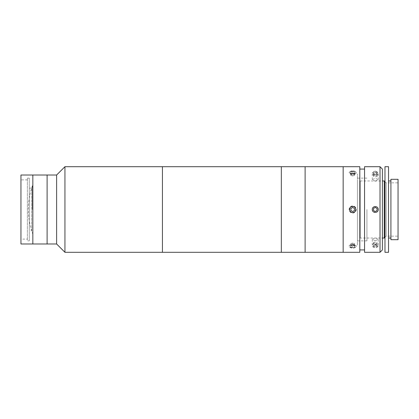 <?xml version="1.0" encoding="UTF-8"?>
<svg xmlns="http://www.w3.org/2000/svg" width="419" height="419" viewBox="0 0 419 419"><rect width="100%" height="100%" fill="white"/><g stroke="black" fill="none" stroke-linecap="round" stroke-linejoin="round"><path stroke-width="0.31" stroke-dasharray="2.1 1.57" d="M162.436 166.699L162.436 252.301L162.436 166.699M162.436 248.734L162.436 170.266L162.436 248.734M64.94 166.699L64.94 252.301M56.617 175.022L56.617 243.978M47.106 243.743L47.106 175.257L47.106 243.743M47.106 175.022L47.106 243.978L47.106 175.022M29.272 240.888L29.272 178.112L29.272 240.888L27.371 240.888L27.371 178.112L27.371 240.888M29.272 178.112L27.371 178.112M31.65 230.9L31.65 188.1L31.65 230.9L29.272 230.9L29.272 188.1L29.272 230.9M31.65 188.1L29.272 188.1M27.371 239.108L27.371 179.892L27.371 239.108L20.95 239.108L20.95 179.892L20.95 239.108M27.371 179.892L20.95 179.892M32.839 175.022L32.839 243.978L32.839 175.022M20.95 175.022L20.95 243.978M32.436 209.5L32.436 185.722L32.436 209.5M32.839 243.743L32.839 175.257L32.839 243.743M343.161 250.855L343.161 166.699L343.161 250.855M305.116 250.855L305.116 166.699L305.116 250.855M343.161 245.11L343.161 173.89L343.161 245.11M305.116 247.409L305.116 171.591L305.116 247.409M357.428 245.11L357.428 173.89L357.428 245.11M357.428 237.07L357.428 181.93L357.428 237.07M357.428 209.5L357.428 240.888L357.428 209.5M366.939 209.5L366.939 240.888L366.939 209.5M382.395 249.923L382.395 169.077M380.017 166.699L380.017 252.301M375.262 171.036L372.292 172.429L375.262 174.005L378.237 172.429L375.262 171.036M364.561 166.699L364.561 252.301M375.262 244.995L372.292 246.571L375.262 247.964L378.237 246.571L375.262 244.995M375.262 240.736L372.292 239.359L375.262 237.762L378.237 239.359L375.262 240.736M375.262 181.238L372.292 179.641L375.262 178.264L378.237 179.641L375.262 181.238M372.292 209.5C372.103 213.329 378.415 213.339 378.237 209.5C378.42 205.666 372.109 205.666 372.292 209.5M359.806 166.699L359.806 252.301M352.672 171.036C348.838 171.926 348.838 172.916 352.672 174.005C356.506 172.921 356.506 171.931 352.672 171.036M349.703 209.5C349.514 205.671 355.825 205.661 355.647 209.5C355.831 213.334 349.519 213.334 349.703 209.5M352.672 244.995C348.838 246.079 348.838 247.069 352.672 247.964C356.506 247.074 356.506 246.084 352.672 244.995M359.806 209.5L359.806 249.923L359.806 209.5M382.395 209.5L382.395 175.022L382.395 209.5M384.972 237.322L386.161 236.133L386.161 182.867L386.161 236.133L398.05 236.133L398.05 182.867L398.05 236.133M384.972 181.678L386.161 182.867L398.05 182.867M360.24 238.034L360.24 180.966L360.24 238.034L382.395 238.034M360.24 180.966L382.395 180.966M390.917 239.699L390.917 179.301M398.05 239.699L398.05 179.301M384.26 238.034L384.26 180.966M384.972 252.301L384.972 166.699M388.539 252.301L388.539 166.699M388.539 238.034L388.539 180.966L388.539 238.034M390.917 238.034L390.917 180.966L390.917 238.034M384.972 243.978L384.972 175.022L384.972 243.978M376.833 210.83L377.2 208.803L375.628 207.473L373.69 208.17L373.329 210.197L374.9 211.527L376.833 210.83M378.168 208.453A3.09 3.09 0 0 0 374.219 206.593A3.09 3.09 0 0 0 372.355 210.548A3.09 3.09 0 0 0 376.309 212.407A3.09 3.09 0 0 0 378.168 208.453M373.586 175.629A1.781 0.89 0 0 1 375.869 175.095A1.781 0.89 0 0 1 376.938 176.237A1.781 0.89 0 0 1 375.262 176.823A1.781 0.89 0 0 1 373.586 175.629M376.833 172.796L377.2 173.812L375.628 174.472L373.69 174.126L373.329 173.115L374.9 172.45L376.833 172.796L377.2 176.279L377.2 173.812M377.2 176.279L375.628 176.944L375.628 174.472M373.69 174.126L373.69 176.598L373.329 173.115M373.329 175.582L374.9 174.922L374.9 172.45M378.168 173.985A3.09 1.545 0 0 1 374.219 174.917A3.09 1.545 0 0 1 372.355 172.937A3.09 1.545 0 0 1 376.309 172.01A3.09 1.545 0 0 1 378.168 173.985M374.9 174.922L376.833 175.268M373.586 242.763A1.781 0.89 180 0 1 375.262 242.177A1.781 0.89 180 0 1 376.938 243.371A1.781 0.89 180 0 1 374.659 243.905A1.781 0.89 180 0 1 373.586 242.763M376.833 244.874L377.2 245.885L375.628 246.55L373.69 246.204L373.329 245.188L374.9 244.528L376.833 244.874L376.833 242.402L377.2 245.885M377.2 243.418L375.628 244.078L375.628 246.55M375.628 244.078L373.69 243.732L373.69 246.204M373.69 243.732L373.329 242.721L373.329 245.188M373.329 242.721L374.9 242.056L374.9 244.528M378.168 246.063A3.09 1.545 180 0 1 374.219 246.99A3.09 1.545 180 0 1 372.355 245.015A3.09 1.545 180 0 1 376.309 244.083A3.09 1.545 180 0 1 378.168 246.063M355.605 207.468A3.567 3.567 0 0 0 350.64 206.567A3.567 3.567 0 0 0 349.745 211.532A3.567 3.567 0 0 0 354.704 212.433A3.567 3.567 0 0 0 355.605 207.468M354.532 210.38L354.364 208.327L352.505 207.452L350.813 208.62L350.981 210.673L352.845 211.548L354.532 210.38M352.505 175.928L350.813 175.341L350.897 174.828A1.781 0.89 0 0 1 351.211 174.393A1.781 0.89 0 0 1 351.913 174.1A1.781 0.89 0 0 1 353.688 174.173A1.781 0.89 0 0 1 354.448 174.974A1.781 0.89 0 0 1 354.139 175.409A1.781 0.89 0 0 1 353.432 175.708L352.505 175.928L352.505 173.456L350.813 172.869L350.981 171.848L352.845 171.408L354.532 171.994L354.364 173.016L352.505 173.456M355.212 173.314A3.09 1.545 0 0 1 350.913 173.702A3.09 1.545 0 0 1 350.137 171.549A3.09 1.545 0 0 1 350.153 171.539A3.09 1.545 0 0 1 355.197 171.539A3.09 1.545 0 0 1 355.212 173.314M355.605 173.864A3.567 1.786 0 0 1 350.64 174.309A3.567 1.786 0 0 1 349.745 171.827A3.567 1.786 0 0 1 349.76 171.816A3.567 1.786 0 0 1 355.584 171.816A3.567 1.786 0 0 1 355.605 173.864M350.981 174.314L352.845 173.88L354.532 174.466L354.364 175.488L353.432 175.708A1.781 0.89 0 0 1 352.672 175.791A1.781 0.89 0 0 1 351.656 175.634A1.781 0.89 0 0 1 350.897 174.828L350.981 171.848M350.813 175.341L350.813 172.869M352.845 173.88L352.845 171.408M354.364 175.488L354.364 173.016M354.532 174.466L354.532 171.994M350.813 244.534L350.897 244.026A1.781 0.89 180 0 1 351.211 243.591A1.781 0.89 180 0 1 351.913 243.292A1.781 0.89 180 0 1 352.672 243.209A1.781 0.89 180 0 1 353.688 243.366A1.781 0.89 180 0 1 354.448 244.172A1.781 0.89 180 0 1 354.139 244.607A1.781 0.89 180 0 1 353.432 244.9L352.505 245.12L350.813 244.534L350.813 247.006L350.981 245.984L352.845 245.544L354.532 246.131L354.364 247.152L352.505 247.592L350.813 247.006M355.212 247.451A3.09 1.545 180 0 1 355.197 247.461A3.09 1.545 180 0 1 350.153 247.461A3.09 1.545 180 0 1 350.137 245.686A3.09 1.545 180 0 1 354.432 245.298A3.09 1.545 180 0 1 355.212 247.451M355.605 247.173A3.567 1.786 180 0 1 355.584 247.184A3.567 1.786 180 0 1 349.76 247.184A3.567 1.786 180 0 1 349.745 245.136A3.567 1.786 180 0 1 354.704 244.691A3.567 1.786 180 0 1 355.605 247.173M352.505 245.12L352.505 247.592M350.981 243.512L352.845 243.072L354.532 243.659L354.364 244.686L353.432 244.9A1.781 0.89 180 0 1 351.656 244.827A1.781 0.89 180 0 1 350.897 244.026L350.981 245.984M352.845 243.072L352.845 245.544M354.364 244.686L354.364 247.152M354.532 243.659L354.532 246.131M305.116 248.734L305.116 170.266L305.116 248.734M281.332 166.699L281.332 252.301L281.332 166.699M281.332 248.734L281.332 170.266L281.332 248.734M32.436 185.722A71.916 71.916 0 0 0 32.436 233.278M366.939 240.888L357.428 240.888M366.939 178.112L357.428 178.112M372.292 239.359L372.292 246.571M372.292 179.641L372.292 172.429M378.237 179.641L378.237 172.429M378.237 239.359L378.237 246.571M350.153 171.539L349.76 171.816M355.197 171.539L355.584 171.816M355.197 247.461L355.584 247.184M350.153 247.461L349.76 247.184"/><path stroke-width="0.63" d="M56.617 243.978L56.617 175.022L20.95 175.022L20.95 243.978L32.839 243.978L32.839 175.022L32.839 243.978L47.106 243.978L47.106 175.022L47.106 243.978L56.617 243.978L64.94 252.301L64.94 166.699L56.617 175.022M64.94 252.301L162.436 252.301L162.436 166.699L281.332 166.699L281.332 252.301L281.332 166.699L305.116 166.699L305.116 252.301L305.116 166.699L343.161 166.699L343.161 252.301L343.161 166.699L359.806 166.699L359.806 252.301L162.436 252.301L162.436 166.699L64.94 166.699M380.017 166.699L382.395 169.077L382.395 249.923L380.017 252.301L380.017 166.699L364.561 166.699L364.561 252.301L380.017 252.301M372.292 209.5C372.103 205.671 378.415 205.661 378.237 209.5C378.42 213.334 372.109 213.334 372.292 209.5M384.972 181.678L384.26 180.966L384.26 238.034L384.972 237.322M382.395 238.034L384.26 238.034M382.395 180.966L384.26 180.966M390.917 179.301L398.05 179.301L398.05 239.699L390.917 239.699L390.917 179.301M384.972 166.699L388.539 166.699L388.539 252.301L384.972 252.301L384.972 166.699M388.539 180.966L390.917 180.966M388.539 238.034L390.917 238.034M376.833 210.83L377.2 208.803L375.628 207.473L373.69 208.17L373.329 210.197L374.9 211.527L376.833 210.83M355.212 207.74A3.09 3.09 0 0 0 350.913 206.96A3.09 3.09 0 0 0 350.137 211.26A3.09 3.09 0 0 0 354.432 212.04A3.09 3.09 0 0 0 355.212 207.74M354.532 210.38L354.364 208.327L352.505 207.452L350.813 208.62L350.981 210.673L352.845 211.548L354.532 210.38M364.561 169.077L359.806 169.077M364.561 249.923L359.806 249.923"/></g></svg>
